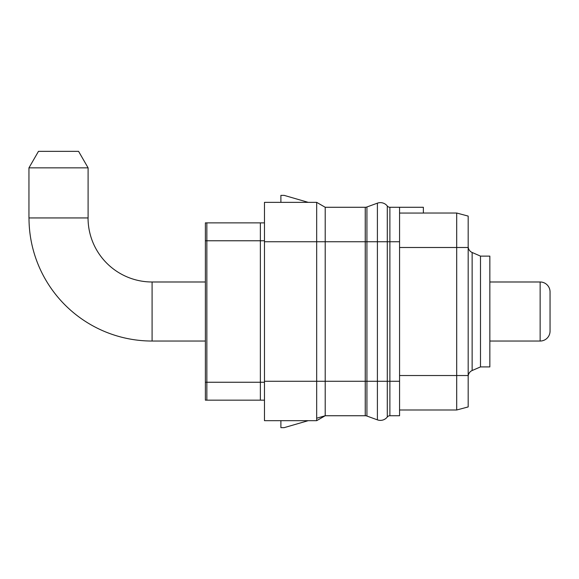 <?xml version="1.0" encoding="UTF-8"?>
<svg xmlns="http://www.w3.org/2000/svg" width="579" height="579" viewBox="0 0 579 579"><rect width="100%" height="100%" fill="white"/><g stroke="black" fill="none" stroke-linecap="round" stroke-linejoin="round"><path stroke-width="0.87" d="M365.24 381.271L377.399 381.271L377.399 419.855L366.927 416.04L366.927 206.978A4.921 4.921 0 0 1 365.24 207.275L365.24 415.744A4.921 4.921 0 0 1 366.927 416.04L377.399 419.855A8.75 8.75 0 0 0 387.293 417.01A3.286 3.286 0 0 1 389.884 415.744L399.568 415.744L399.568 207.275L423.365 207.275L423.365 213.058L399.568 213.058M387.293 417.01L387.293 241.747L389.884 241.747L389.884 381.271L389.884 207.275L399.568 207.275M321.794 205.306L316.677 202.353L316.677 381.271L325.21 381.271L325.21 207.275L365.262 207.275L365.262 415.744L325.21 415.744L325.21 381.271L365.262 381.271M468.179 406.921L468.179 375.532L468.179 406.921L456.693 409.997L399.568 409.997L456.693 409.997L456.693 213.021L423.365 213.021L456.693 213.021L468.179 216.097L468.179 247.494L468.179 216.097M399.568 375.532L468.179 375.532L468.179 247.494L399.568 247.494M365.24 241.747L377.399 241.747L377.399 381.271L389.884 381.271L389.884 415.744L389.884 381.271L399.568 381.271M315.873 202.353L308.223 202.353L284.166 195.376L280.887 195.376L280.887 202.353L264.473 202.353L264.473 420.672L316.677 420.672L264.473 420.672L280.887 420.672L280.887 427.649L284.166 427.649L308.223 420.672L315.873 420.672M316.677 202.353L264.473 202.353L316.677 202.353L325.21 207.275M264.473 381.271L316.677 381.271L316.677 420.672L321.794 417.712M316.677 418.219L325.21 415.744L316.677 420.672L325.21 415.744M468.179 246.466A6.564 6.564 0 0 0 472.138 252.487L472.138 370.531A6.564 6.564 0 0 0 468.179 376.553M480.49 256.113L489.848 256.113L489.848 366.912L480.49 366.912L480.49 256.113L472.138 252.487M480.49 366.912L472.138 370.531M399.568 241.747L389.884 241.747L389.884 207.275A3.286 3.286 0 0 1 387.293 206.008A3.286 3.286 0 0 0 389.884 207.275M365.24 207.275A4.921 4.921 0 0 0 366.927 206.978L377.399 203.164A8.75 8.75 0 0 1 387.293 206.008L387.293 241.747L377.399 241.747L377.399 203.164A8.75 8.75 0 0 1 387.293 206.008M366.927 206.978L377.399 203.164M264.473 240.763L260.369 240.763L260.369 222.872L264.473 222.872L205.379 222.872L206.855 222.872L206.855 382.256L264.473 382.256M264.473 400.154L206.855 400.154L206.855 382.256L205.379 382.256L205.379 222.872M205.379 382.256L205.379 400.154L206.855 400.154M489.848 281.987L540.142 281.987A9.908 9.908 0 0 1 550.05 291.896L550.05 331.123L550.05 291.896M489.848 341.038L540.142 341.038A9.908 9.908 0 0 0 550.05 331.123M205.379 281.987L152.089 281.987A64.037 64.037 0 0 1 88.051 217.943M205.379 341.038L152.089 341.038A123.088 123.088 0 0 1 29.001 217.943M28.95 217.943L88.102 217.943L88.102 167.852L28.95 167.852L28.95 217.943M88.102 167.852L78.578 151.351L38.475 151.351L28.95 167.852M264.473 241.747L365.262 241.747M205.379 240.763L260.369 240.763L260.369 400.154M540.142 341.038L540.142 281.987M152.089 341.038L152.089 281.987"/></g></svg>

